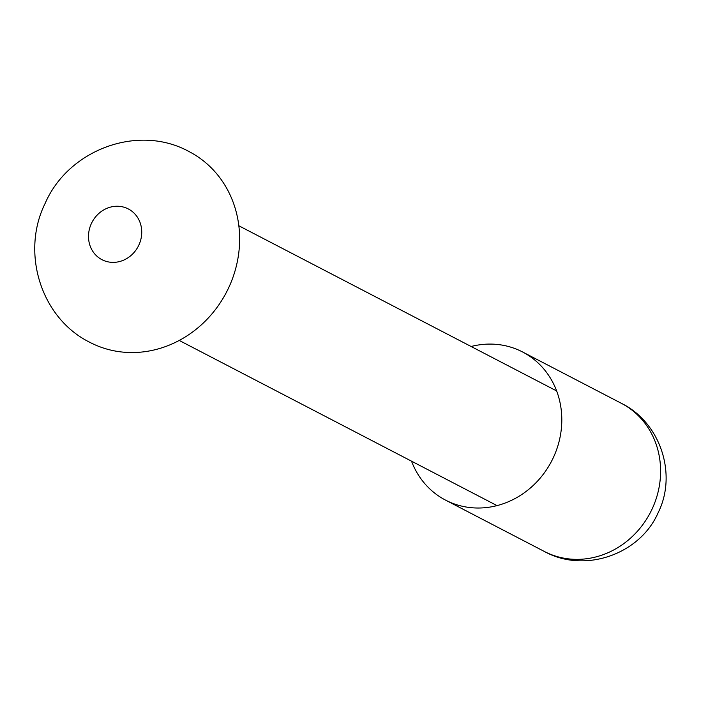 <?xml version="1.0" encoding="UTF-8"?>
<svg xmlns="http://www.w3.org/2000/svg" width="701" height="701" viewBox="0 0 701 701"><rect width="100%" height="100%" fill="white"/><g stroke="black" fill="none" stroke-linecap="round" stroke-linejoin="round"><path stroke-width="1.05" d="M89.973 342.395A107.507 97.982 -62.5 0 0 228.728 287.647A107.507 97.982 -62.5 0 0 189.121 151.609C138.079 123.437 68.269 149.795 45.162 203.343C20.706 252.456 40.798 318.219 89.973 342.395M138.842 245.113A28.592 26.06 117.5 0 1 103.038 260.211A28.592 26.06 117.5 0 1 91.402 223.496A28.592 26.06 117.5 0 1 127.196 208.399A28.592 26.06 117.5 0 1 138.842 245.113M471.125 346.496A83.489 76.094 117.5 0 1 519.353 350.404A83.489 76.094 117.5 0 1 522.578 351.972A83.489 76.094 117.5 0 1 552.484 459.392A83.489 76.094 117.5 0 1 448.798 501.706A83.489 76.094 117.5 0 1 445.573 500.137A83.489 76.094 117.5 0 1 411.522 461.17M621.375 403.32C660.368 422.431 677.394 474.016 658.239 512.51C640.162 554.386 584.704 573.812 544.379 551.485A83.489 76.094 -62.5 0 0 547.604 553.054A83.489 76.094 -62.5 0 0 652.132 508.961A83.489 76.094 -62.5 0 0 621.375 403.32L522.578 351.972M179.237 340.449L497.035 505.614M238.831 225.775L556.629 390.939M445.573 500.137L544.379 551.485"/></g></svg>
